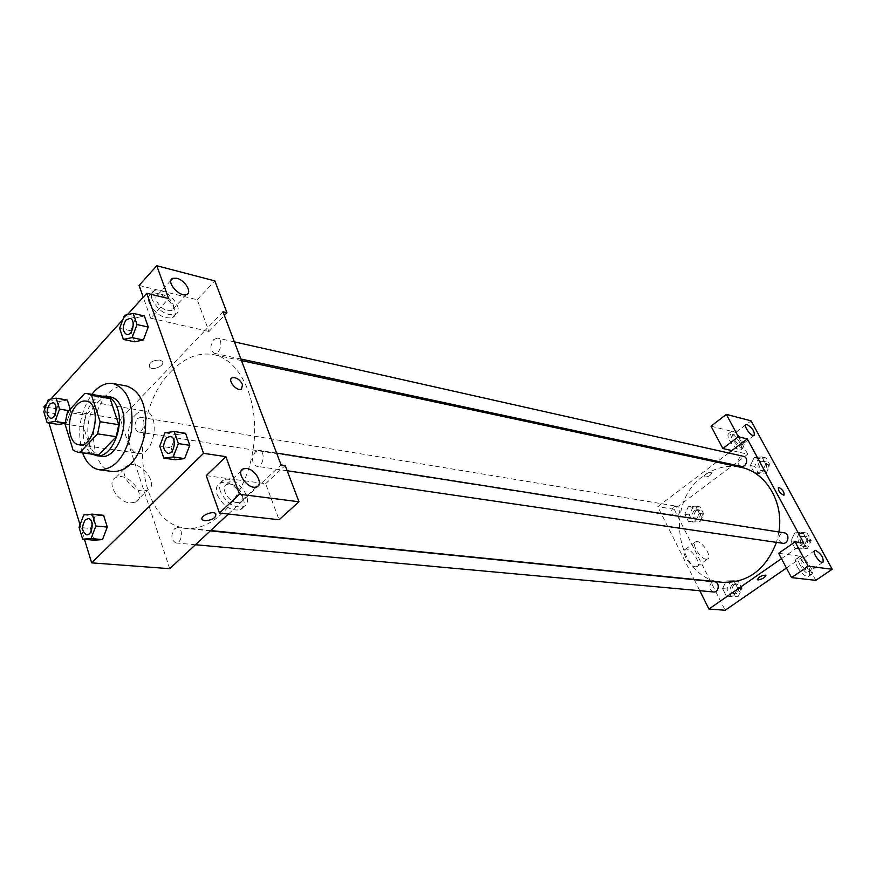 <?xml version="1.0" encoding="UTF-8"?>
<svg xmlns="http://www.w3.org/2000/svg" width="876" height="876" viewBox="0 0 876 876"><rect width="100%" height="100%" fill="white"/><g stroke="black" fill="none" stroke-linecap="round" stroke-linejoin="round"><path stroke-width="0.66" stroke-dasharray="4.38 3.29" d="M135.462 414.917C138.452 411.884 141.551 410.603 144.781 411.074C161.261 412.738 154.351 456.768 138.167 453.297C126.516 452.465 124.677 425.178 135.462 414.917M84.665 393.488L103.193 396.719L85.925 415.213L67.397 412.224M103.193 396.719L105.854 396.839M96.743 454.94L91.761 452.859L73.146 450.253M85.925 415.213L83.538 426.93L91.761 452.859M102.109 396.182C83.22 398.35 75.654 446.563 92.976 454.414M101.244 456.265C85.246 455.181 82.859 416.943 97.663 402.434C101.791 398.109 106.084 396.28 110.551 396.948M83.538 426.93L64.999 424.061M82.607 452.969C76.716 432.032 79.782 412.508 91.805 394.386M113.234 471.606C89.834 470.084 86.22 415.016 107.671 393.992C113.738 387.641 120.067 384.991 126.67 386.02M130.82 330.778L135.649 317.9L144.365 315.973L135.649 317.889L130.82 330.767L134.619 341.804L130.82 330.767L119.607 328.336M143.335 339.998L148.241 327.022M48.29 399.576L59.48 401.449L67.364 400.069L59.48 401.427L55.002 413.582L58.342 424.433L55.002 413.582L43.8 411.786M66.248 423.196L65.065 423.382L66.248 423.185L70.781 410.943L70.222 409.158L70.792 410.954L68.865 410.636M184.584 458.597L175.244 459.725L171.127 447.778L176.24 434.616L185.57 433.346L176.251 434.627L164.874 432.821M127.348 314.725L122.848 319.696M50.896 399.106L46.789 403.639M44.731 409.267L48.925 422.977M80.034 524.801L84.468 539.342M83.789 514.913L95.177 516.073L103.598 515.318L95.177 516.063L90.458 528.469L94.071 540.196L90.458 528.469L79.048 527.385M102.492 539.572L107.288 527.078M206.232 475.613L265.658 483.683L279.083 519.753M228.395 514.026L281.097 464.915M217.204 494.743C223.106 506.229 230.716 511.234 240.035 509.755C253.076 504.926 232.501 477.113 220.358 483.092C216.449 485.074 215.397 488.961 217.204 494.743M220.478 491.644C218.661 485.851 219.701 481.964 223.61 479.993C235.743 474.036 256.35 501.893 243.331 506.7C234.023 508.157 226.402 503.142 220.478 491.644M236.903 502.583L240.09 502.222C247.174 499.747 239.006 484.789 230.224 484.067L226.939 484.417C219.821 486.826 228.089 501.981 236.903 502.583M265.658 483.683L285.182 465.528M130.031 502.944L135.419 502.2C148.285 496.856 127.94 471.102 115.95 477.54C105.678 481.493 117.045 502.112 130.031 502.944M139.087 285.434L197.22 299.745L209.025 331.478L204.995 330.559L120.341 419.188L43.964 406.76M120.341 419.188L169.736 568.688M142.142 490.932C129.155 489.991 117.669 469.273 127.907 465.397C139.842 459.057 160.341 484.997 147.518 490.231L142.142 490.932M159.761 360.036C152.15 360.31 148.745 362.675 149.555 367.154C152.928 371.271 166.057 365.051 162.104 361.208L159.761 360.036L162.104 361.208C166.057 365.051 152.928 371.271 149.555 367.154C148.745 362.686 152.15 360.31 159.771 360.036M222.953 311.768L204.995 330.559L150.65 318.185L168.663 298.596M149.139 302.735C155.161 313.816 162.816 318.831 172.079 317.78C183.642 313.608 162.257 288.576 151.592 293.799C148.526 295.289 147.705 298.267 149.139 302.735M150.65 318.185L143.237 297.183M152.085 299.504C150.65 295.026 151.46 292.058 154.515 290.58C165.181 285.379 186.588 310.454 175.047 314.594C165.783 315.623 158.129 310.597 152.085 299.504M167.787 310.695L171.663 310.575C177.587 308.571 170.043 296.099 161.951 294.467L157.987 294.566C152.019 296.526 159.673 309.151 167.787 310.695M209.025 331.478L224.355 315.47M197.22 299.745L214.839 280.9M255.431 451.72L259.143 450.341C265.921 450.998 263.369 467.696 256.701 466.306C251.697 463.163 251.27 458.301 255.431 451.72M213.645 339.603L217.544 338.092C223.752 339.089 220.424 355.021 214.357 353.324C210.065 350.323 209.835 345.757 213.645 339.603M174.488 528.786L177.51 527.571C183.73 527.812 182.022 543.897 175.868 542.945C171.061 539.977 170.601 535.258 174.488 528.786M137.433 418.618L140.653 417.294C146.412 417.863 143.938 433.237 138.298 431.977C134.127 429.141 133.831 424.685 137.433 418.618M171.554 371.052C184.847 357.452 198.929 351.999 213.777 354.681C241.557 360.058 260.479 403.595 253.076 449.695C246.014 495.86 214.664 531.502 186.577 528.108C135.638 525.414 126.538 414.184 171.554 371.052M722.623 582.31C676.469 579.583 663.384 503.393 703.11 476.215C714.728 467.675 727.255 464.685 740.68 467.258M778.906 531.995L776.465 542.375M673.611 506.963C670.523 510.949 670.972 513.982 674.936 516.073L677.827 515.307C680.915 511.343 680.488 508.31 676.535 506.197L673.611 506.963M782.629 543.273C778.14 541.039 777.603 537.82 781.009 533.604L784.206 532.827M741.14 466.371C737.187 464.138 736.804 461.061 740.001 457.119L743.439 456.308M713.535 591.968C709.067 589.877 708.465 586.712 711.75 582.463L714.433 581.73M728.701 452.991L717.685 461.334M716.645 462.123L657.767 506.646L694.153 579.43M694.285 579.693L699.793 590.709M781.458 558.669L803.807 543.153M778.425 487.417C778.129 490.932 779.968 493.549 783.932 495.258L783.932 495.258M802.044 559.764L801.266 559.852C800.292 564.177 802.69 568.141 808.471 571.721L809.227 571.634C810.201 567.309 807.803 563.356 802.044 559.764M800.073 565.075C797.883 560.695 797.609 557.979 799.262 556.917C803.807 554.399 816.312 572.871 811.209 574.59C807.847 574.853 804.135 571.678 800.073 565.075M797.357 566.947C801.409 573.539 805.11 576.715 808.482 576.441C813.607 574.711 801.124 556.249 796.569 558.779C794.904 559.841 795.167 562.567 797.357 566.947M734.417 434.167L733.409 434.189C730.201 435.219 738.49 446.694 741.315 445.128C742.224 441.384 739.924 437.726 734.417 434.167M732.062 438.383C730.179 434.66 729.971 432.35 731.427 431.474C735.676 429.141 748.082 446.278 743.286 447.866C739.859 448.03 736.125 444.866 732.062 438.383M729.533 440.31C733.573 446.793 737.318 449.946 740.746 449.782C745.564 448.183 733.168 431.058 728.909 433.401C727.441 434.288 727.649 436.587 729.533 440.31M711.016 426.207L735.982 432.35L747.754 454.184L731.898 450.582M735.982 432.35L751.071 420.841M815.786 580.35L802.985 556.61L778.611 553.303M794.85 532.838L790.918 540.799L794.992 548.376L803.051 548.015L807.015 539.999L802.898 532.411L794.85 532.827L790.918 540.799L794.992 548.376L803.051 548.004L807.026 540.01L802.898 532.411L794.85 532.838L799.087 533.517L795.167 541.434L799.23 548.978L807.278 548.617L811.242 540.656L807.114 533.09L799.087 533.517M738.326 596.282L742.092 588.606L738.26 581.149L730.704 581.379L726.981 589.022L730.77 596.468L738.326 596.282L733.935 595.899L737.702 588.19L733.869 580.7L726.303 580.93L722.569 588.606L726.357 596.074L733.935 595.91L737.702 588.179L733.869 580.7L726.303 580.919M695.686 520.902L699.311 513.292L695.664 506.164L688.416 506.646L684.824 514.234L688.427 521.351L695.686 520.913L699.322 513.292L695.664 506.164L688.416 506.656L684.813 514.234L688.427 521.351L695.686 520.902L700.132 521.592L703.757 514.015L700.099 506.908L692.872 507.401L689.281 514.946L692.883 522.03L700.132 521.592M766.259 472.941L770.07 465.09L766.15 457.896L758.463 458.575L754.696 466.404L758.561 473.577L766.259 472.941L761.956 472.033L765.788 464.138L761.857 456.922L754.159 457.611L750.371 465.463L754.247 472.668L761.956 472.044L765.777 464.127L761.857 456.922L754.159 457.6L750.382 465.463M786.44 568.02L802.985 556.61M747.754 454.184L674.202 509.317L725.164 610.254M695.588 566.794L697.011 566.608C702.574 564.516 690.277 546.525 685.273 549.394C680.389 551.026 689.565 566.542 695.588 566.794M674.202 509.317L657.767 506.646M706.155 559.216C700.165 558.921 690.912 543.361 695.741 541.762C700.69 538.948 713.075 557.005 707.567 559.041L706.155 559.216M711.4 472.142C706.921 472.755 704.435 474.354 703.943 476.96C708.147 477.168 710.841 475.657 712.024 472.449L711.4 472.142L712.024 472.449C710.841 475.668 708.147 477.168 703.943 476.96C704.446 474.354 706.921 472.755 711.4 472.142M765.92 575.28L765.843 575.171C761.923 575.182 759.087 576.649 757.335 579.594M694.394 510.39L697.296 509.635C702.026 513.719 701.501 516.95 695.73 519.337C691.788 517.278 691.35 514.289 694.394 510.39M703.757 514.015L699.322 513.292M700.099 506.908L695.664 506.164M692.872 507.401L688.416 506.656M689.281 514.946L684.813 514.234M692.883 522.03L688.427 521.351M696.168 510.686L699.07 509.931C703.789 514.004 703.275 517.234 697.504 519.61C693.562 517.552 693.124 514.573 696.168 510.686M732.314 584.522L734.975 583.799C740.231 587.676 739.935 591.026 734.088 593.84C729.664 591.782 729.073 588.683 732.314 584.522M742.092 588.606L737.702 588.19M738.26 581.149L733.869 580.7M730.704 581.379L726.303 580.93L722.569 588.595L726.357 596.074L733.935 595.899M726.981 589.022L722.569 588.595M730.77 596.468L726.357 596.074M734.055 584.697L736.727 583.974C741.972 587.851 741.687 591.19 735.84 594.005C731.416 591.946 730.825 588.847 734.055 584.697M760.105 461.608L763.511 460.82C769.051 461.805 766.686 472.109 761.255 470.686C757.335 468.485 756.952 465.463 760.105 461.608M770.07 465.09L765.788 464.138M766.15 457.896L761.857 456.922M758.463 458.575L754.159 457.611M754.696 466.404L750.371 465.463L754.247 472.668L761.956 472.033M758.561 473.577L754.247 472.668M761.813 461.98L765.219 461.203C770.749 462.189 768.394 472.471 762.963 471.047C759.043 468.857 758.66 465.835 761.813 461.98M800.806 536.692L803.971 535.926C809.862 536.594 808.241 547.281 802.427 546.175C797.981 543.974 797.445 540.81 800.806 536.692M807.278 548.617L803.051 548.004M811.242 540.656L807.026 540.01M807.114 533.09L802.898 532.411M795.167 541.434L790.918 540.799M799.23 548.978L794.992 548.376M802.493 536.955L805.657 536.189C811.537 536.857 809.928 547.533 804.113 546.427C799.668 544.226 799.131 541.072 802.493 536.955M50.403 418.202C46.318 415.246 46.089 410.57 49.702 404.165L52.888 402.73M70.792 410.954L66.248 423.185L65.098 422.998M59.48 401.449L55.002 413.582M86.538 534.798C81.796 531.677 81.391 526.706 85.311 519.873L88.312 518.581M95.177 516.073L90.458 528.469M126.626 334.49C122.41 331.38 122.213 326.562 126.067 320.047L129.933 318.404M135.649 317.9L124.458 315.371M167.732 453.286C162.783 449.99 162.41 444.866 166.615 437.88L170.316 436.39M176.251 434.627L171.127 447.778L159.739 446.07M171.127 447.778L175.244 459.747M79.114 444.811L138.167 453.297M85.979 401.077L144.781 411.074M240.035 509.755L243.331 506.7M220.358 483.092L223.61 479.993M241.272 470.817L226.939 484.417M256.701 486.738L240.09 502.222M135.419 502.2L147.518 490.231M115.95 477.54L127.907 465.397M172.079 317.78L175.047 314.594M151.592 293.799L154.515 290.58M170.929 280.375L157.987 294.566M186.61 294.467L171.663 310.575M241.491 360.605L213.777 354.681M210.667 530.549L186.577 528.108M138.298 431.977L674.936 516.073M140.653 417.294L676.535 506.197M276.597 453.078L259.143 450.341M287.175 470.762L256.701 466.306M234.385 341.881L217.544 338.092M240.889 359.018L214.357 353.324M210.306 530.878L177.51 527.571M195.447 544.73L175.868 542.945M814.57 550.686L801.266 559.852M822.925 562.304L809.227 571.634M808.482 576.441L811.209 574.59M796.569 558.779L799.262 556.917M745.75 424.783L733.409 434.189M754.072 435.492L741.315 445.128M740.746 449.782L743.286 447.866M728.909 433.401L731.427 431.474M697.011 566.608L707.567 559.041M685.273 549.394L695.741 541.762M699.07 509.931L697.296 509.635M697.504 519.61L695.73 519.337M736.727 583.974L734.975 583.799M735.84 594.005L734.088 593.84M765.219 461.203L763.511 460.82M762.963 471.047L761.255 470.686M805.657 536.189L803.971 535.926M804.113 546.427L802.427 546.175"/><path stroke-width="1.31" d="M76.694 405.117C79.672 401.953 82.771 400.606 85.979 401.077C102.339 402.664 95.177 448.304 79.114 444.811C67.551 444.012 65.908 415.804 76.694 405.117M64.999 424.061L73.146 450.253L78.117 452.345L79.99 452.432L97.63 433.861L100.105 421.728L91.586 395.372L87.326 393.598L84.665 393.488L67.397 412.224L64.999 424.061M100.105 421.728L118.72 424.696L110.124 398.602L91.586 395.372M87.326 393.598L105.854 396.839L110.124 398.602M118.72 424.696L116.267 436.686L97.63 433.861M78.117 452.345L98.616 455.027L116.267 436.686M92.976 454.414L96.656 455.63C110.77 458.805 124.622 427.685 117.428 408.391C114.942 401.296 111.121 397.211 105.985 396.149L102.109 396.182M105.985 396.149L110.551 396.948C115.698 398.011 119.519 402.084 122.005 409.169C129.21 428.419 115.369 459.44 101.244 456.265L96.656 455.63M98.616 455.027L79.99 452.432M91.805 394.386L94.148 391.605C100.214 385.199 106.533 382.505 113.124 383.535C127.776 388.824 133.908 404.515 131.51 430.631C125.794 456.221 115.15 469.284 99.59 469.821C92.013 468.55 86.352 462.933 82.607 452.969M113.124 383.535L126.67 386.02C141.343 391.287 147.507 406.869 145.142 432.766C139.459 458.137 128.827 471.091 113.234 471.606L99.59 469.821M123.396 339.428L134.619 341.804L143.335 340.019L148.252 327.033L144.365 315.973L133.163 313.411L124.458 315.371L119.607 328.336L123.396 339.428L132.112 337.61L137.028 324.536L133.163 313.411M67.364 400.069L70.222 409.158L67.364 400.069L56.163 398.175L48.29 399.576L43.8 411.786L47.129 422.703L55.013 421.433L59.568 409.125L56.163 398.175M58.342 424.433L65.065 423.382L58.342 424.433L47.129 422.703M163.845 458.115L173.174 456.954L178.397 443.584L174.193 431.496L164.874 432.821L159.739 446.07L163.845 458.115L175.244 459.747L184.584 458.597L189.785 445.337L185.57 433.324L189.785 445.337L184.595 458.608M84.468 539.342L91.651 562.852L203.55 453.319L146.763 293.285L127.348 314.725M122.848 319.696L50.896 399.106M46.789 403.639L43.964 406.76L44.731 409.267M48.925 422.977L80.034 524.801M102.492 539.594L94.071 540.196L102.492 539.572L107.288 527.089L103.598 515.318L92.188 514.135L83.789 514.913L79.048 527.385L82.651 539.178L91.06 538.554L95.867 525.983L92.188 514.135M204.896 520.804L202.509 519.906C198.611 516.731 212.518 510.193 215.737 513.686C216.339 517.65 212.726 520.026 204.896 520.804C212.726 520.015 216.339 517.65 215.737 513.686C212.518 510.193 198.611 516.72 202.509 519.906L204.885 520.793M146.763 293.285L168.663 298.596L156.771 265.746L214.839 280.9L226.972 312.743L222.953 311.768L281.097 464.915L285.182 465.528L298.979 501.773L279.083 519.753L219.449 513.018L206.232 475.613L225.877 456.659L203.55 453.319M228.395 514.026L169.736 568.688L91.651 562.852M246.682 468.474L243.408 468.791C234.757 471.803 248.707 490.67 256.701 486.738C263.731 484.34 255.453 469.295 246.682 468.474M219.449 513.018L239.487 494.239L225.877 456.659M298.979 501.773L239.487 494.239M143.237 297.183L139.087 285.434L156.771 265.746M176.766 278.261L172.813 278.305C165.126 280.911 179.624 297.895 186.61 294.467C192.49 292.54 184.847 279.991 176.766 278.261M224.355 315.47L226.972 312.743M242.553 384.586L241.437 389.229C236.443 391.681 226.851 379.582 232.293 377.709C236.4 377.227 239.816 379.516 242.553 384.586C239.816 379.516 236.4 377.227 232.293 377.709C226.851 379.582 236.443 391.681 241.426 389.229L242.553 384.586M241.491 360.605L740.68 467.258C765.723 471.912 784.031 501.981 778.906 531.995M776.465 542.375C765.712 569.739 747.765 583.055 722.623 582.31L210.667 530.549M276.597 453.078L784.206 532.827C790.152 533.495 788.51 544.401 782.629 543.273L287.175 470.762M234.385 341.881L743.439 456.308C749.035 457.305 746.637 467.806 741.14 466.371L240.889 359.018M210.306 530.878L714.433 581.73C720.061 582.036 719.119 592.734 713.535 591.968L195.447 544.73M747.316 438.92L803.807 543.153L795.047 541.839L808.198 566.225L832.2 569.258L751.071 420.841L726.313 414.37L738.369 436.752L747.316 438.92L728.701 452.991M717.685 461.334L716.645 462.123M699.793 590.709L708.947 609.039L781.458 558.669M783.932 495.258C784.546 492.509 782.914 489.881 779.027 487.385C782.914 489.881 784.546 492.509 783.932 495.258C779.968 493.549 778.14 490.932 778.425 487.417L779.027 487.385L778.425 487.417M815.655 550.391C821.414 554.037 823.834 558.001 822.925 562.304C819.947 563.958 811.515 551.519 814.888 550.467L815.655 550.391M747.097 424.499C752.593 428.112 754.915 431.769 754.072 435.492C751.29 437.025 742.936 425.495 746.111 424.51L747.097 424.499M731.898 450.582L722.875 448.523L711.016 426.207L726.313 414.37M722.875 448.523L738.369 436.752M795.047 541.839L778.611 553.303L791.532 577.612L815.786 580.35L832.2 569.258M791.532 577.612L808.198 566.225M708.947 609.039L725.164 610.254L786.44 568.02M758.025 579.945L757.412 579.704C758.846 576.791 761.649 575.291 765.843 575.171C765.142 577.503 762.536 579.091 758.025 579.945M757.335 579.594L758.025 579.934C762.262 579.2 764.901 577.645 765.92 575.28M52.899 402.73L52.899 402.73C58.593 403.278 55.998 419.473 50.425 418.202L50.392 418.202C46.286 415.257 46.045 410.581 49.658 404.165L52.867 402.73C58.561 403.267 55.965 419.473 50.392 418.202M65.098 422.998L55.013 421.433M68.865 410.636L59.568 409.125M88.334 518.581L88.334 518.581C94.498 518.789 92.648 535.762 86.549 534.798L86.516 534.798C81.764 531.699 81.358 526.728 85.279 519.873L88.29 518.57C94.466 518.789 92.604 535.762 86.516 534.798M102.492 539.572L91.06 538.554M103.598 515.318L107.288 527.089L95.867 525.983M94.071 540.196L82.651 539.178M129.933 318.404L129.955 318.404C136.13 319.368 132.659 336.209 126.648 334.501L126.626 334.49M134.619 341.804L143.335 339.998L132.112 337.61M144.365 315.973L148.252 327.033L137.028 324.536M126.034 320.036L129.922 318.393C136.098 319.368 132.626 336.209 126.604 334.49C122.366 331.391 122.18 326.573 126.034 320.036M170.294 436.379L170.338 436.39C177.094 437.014 174.401 454.699 167.754 453.286L167.721 453.286C162.75 450.012 162.378 444.877 166.582 437.88L170.294 436.379C177.061 437.014 174.368 454.688 167.721 453.286M184.584 458.597L173.174 456.954M189.785 445.337L178.397 443.584M185.57 433.324L174.193 431.496M243.408 468.791L241.272 470.817M172.813 278.305L170.929 280.375"/></g></svg>
